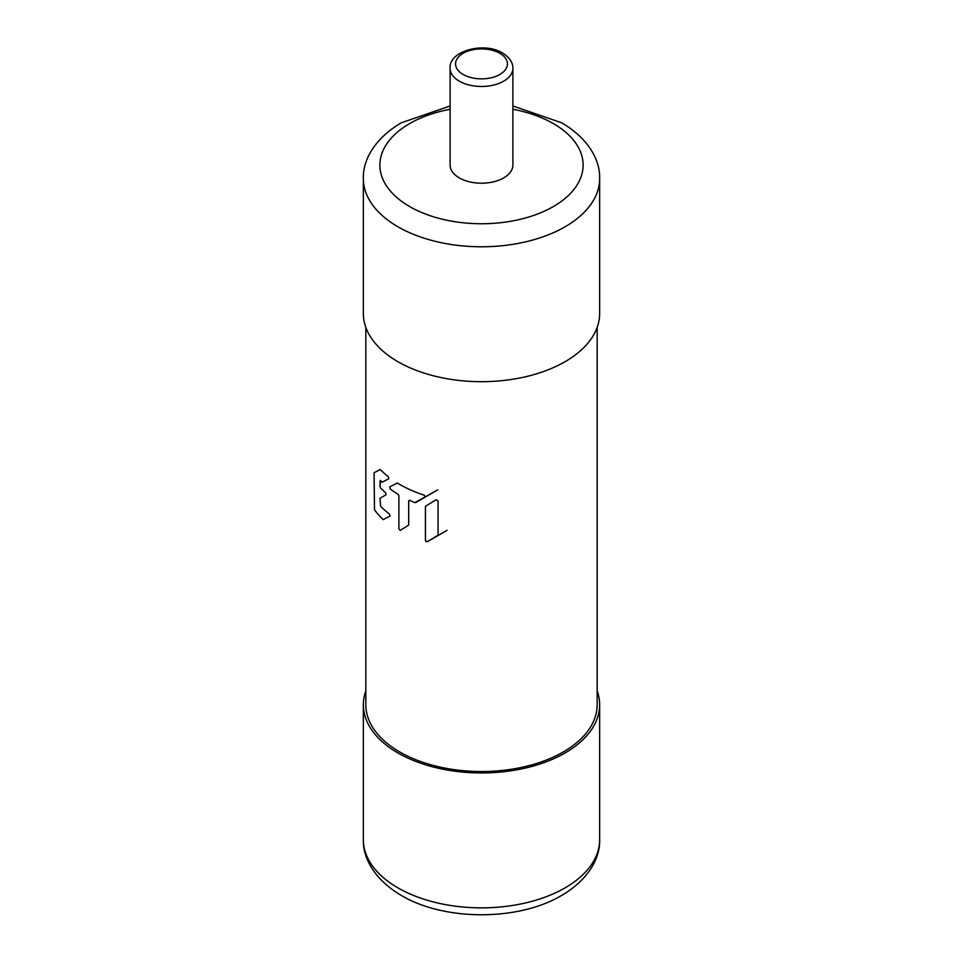 <?xml version="1.0" encoding="UTF-8"?>
<svg xmlns="http://www.w3.org/2000/svg" width="963" height="963" viewBox="0 0 963 963"><rect width="100%" height="100%" fill="white"/><g stroke="black" fill="none" stroke-linecap="round" stroke-linejoin="round"><path stroke-width="1.44" d="M365.832 327.384L365.832 704.735A115.668 66.784 0 0 0 399.717 751.959A115.668 66.784 0 0 0 525.762 766.44A115.668 66.784 0 0 0 597.168 704.735L597.168 327.384M399.717 484.413A115.668 66.784 0 0 0 424.394 495.259L425.14 497.113L414.957 502.602A115.668 66.784 180 0 1 409.6 500.291L408.685 500.808L408.685 525.112L408.685 500.808L409.6 500.291A115.668 66.784 0 0 0 414.957 502.602L437.696 489.866L415.643 502.602L425.14 497.113L424.394 495.259A115.668 66.784 180 0 1 399.717 484.413A115.668 66.784 180 0 1 397.322 482.981A115.668 66.784 0 0 0 399.717 484.413M408.685 525.112L400.295 530.348L398.899 528.88L398.899 495.668L398.899 528.88L400.295 530.348L408.685 525.112M426.079 541.615L425.429 540.544L425.429 506.297L425.429 540.544L427.247 541.772L426.079 541.615M425.429 506.297L436.119 499.749L438.081 500.88L438.081 535.127L438.081 500.88L436.119 499.749L425.429 506.297M438.081 535.127L427.247 541.772L447.025 530.348L427.247 541.772L438.081 535.127M398.899 495.668L398.092 494.248A115.668 66.784 180 0 1 390.208 488.987L389.702 486.989L397.322 482.981L389.702 486.989L390.208 488.987A115.668 66.784 0 0 0 398.092 494.248L398.899 495.668M380.578 480.609A115.668 66.784 0 0 0 382.155 482.186L388.799 478.743L388.306 476.745A115.668 66.784 180 0 1 380.241 469.463L374.053 472.749L374.499 509.764A115.668 66.784 0 0 0 383.19 519.599L389.979 516.06L389.485 514.073A115.668 66.784 180 0 1 380.578 506.249L380.048 498.292L386.043 494.729L385.573 492.719A115.668 66.784 180 0 1 380.578 488.036L380 486.484L380.578 488.036A115.668 66.784 0 0 0 385.573 492.719L386.043 494.729L380.048 498.292L380.578 506.249A115.668 66.784 0 0 0 389.485 514.073L389.979 516.06L383.19 519.599A115.668 66.784 180 0 1 374.499 509.764L374.053 472.749L380.241 469.463A115.668 66.784 0 0 0 388.306 476.745L388.799 478.743L382.155 482.186A115.668 66.784 180 0 1 380.578 480.609L380 486.484L380.168 480.465M397.96 361.715A118.148 68.204 0 0 0 526.713 376.497A118.148 68.204 0 0 0 599.648 313.481L599.648 178.564A118.148 68.204 180 0 1 526.713 241.593A118.148 68.204 180 0 1 397.96 226.799A118.148 68.204 180 0 1 363.352 178.564L363.352 313.481A118.148 68.204 0 0 0 397.96 361.715M450.106 68.337L450.106 165.082A31.394 18.128 0 0 0 459.303 177.89A31.394 18.128 0 0 0 493.513 181.826A31.394 18.128 0 0 0 512.894 165.082L512.894 68.337A31.394 18.128 180 0 1 493.513 85.093A31.394 18.128 180 0 1 459.303 81.157A31.394 18.128 180 0 1 458.809 80.868A31.394 18.128 180 0 1 450.106 68.337C448.397 51.135 483.908 41.301 502.566 53.025C512.485 59.321 513.05 65.966 512.894 68.337M597.168 690.844A118.148 68.204 180 0 1 599.648 704.735A118.148 68.204 180 0 1 526.713 767.764A118.148 68.204 180 0 1 397.96 752.97A118.148 68.204 180 0 1 363.352 704.735A118.148 68.204 180 0 1 365.832 690.844M512.894 109.276A101.621 58.671 180 0 1 553.352 123.589A101.621 58.671 180 0 1 553.352 206.564A101.621 58.671 180 0 1 409.648 206.564A101.621 58.671 180 0 1 450.106 109.276M499.845 53.302A25.941 14.975 180 0 1 499.845 74.476A25.941 14.975 180 0 1 463.155 74.476A25.941 14.975 180 0 1 463.155 53.302A25.941 14.975 180 0 1 499.845 53.302M599.648 839.652C600.262 857.527 588.935 879.472 561.622 895.446C518.515 921.194 444.497 921.194 401.378 895.458C374.065 879.472 362.738 857.527 363.352 839.652A118.148 68.204 0 0 0 397.96 887.886A118.148 68.204 0 0 0 526.713 902.668A118.148 68.204 0 0 0 599.648 839.652L599.648 704.735M512.894 105.99L561.622 122.77C588.935 138.756 600.262 160.701 599.648 178.564M450.106 105.99L401.378 122.77C374.065 138.756 362.738 160.701 363.352 178.564M363.352 704.735L363.352 839.652"/></g></svg>
